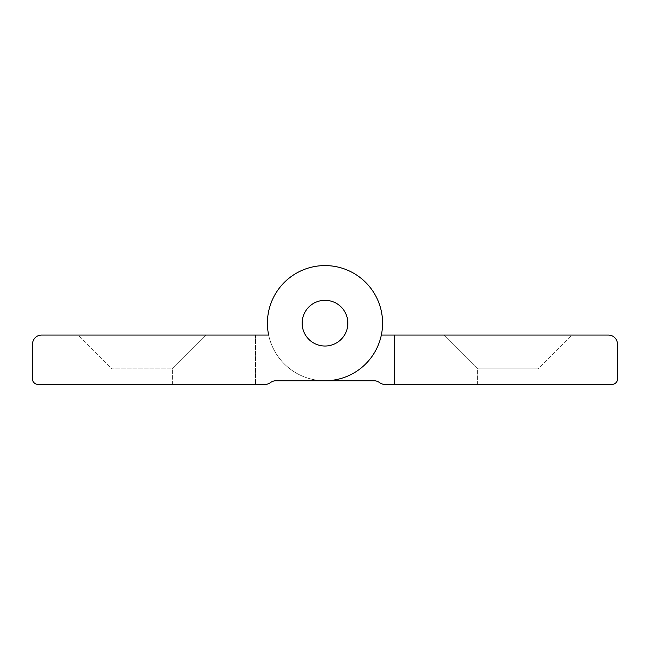 <?xml version="1.0" encoding="UTF-8"?>
<svg xmlns="http://www.w3.org/2000/svg" width="650" height="650" viewBox="0 0 650 650"><rect width="100%" height="100%" fill="white"/><g stroke="black" fill="none" stroke-linecap="round" stroke-linejoin="round"><path stroke-width="0.49" stroke-dasharray="3.25 2.44" d="M255.531 335.059L255.531 384.41L255.531 335.059L268.653 335.059A57.59 57.59 0 0 1 317.046 266.134A57.59 57.59 0 0 1 382.444 319.183A57.59 57.59 0 0 1 325 380.754A57.59 57.59 0 0 0 382.444 319.183A57.59 57.59 0 0 0 317.046 266.134A57.59 57.59 0 0 0 268.653 335.059L41.641 335.059A9.141 9.141 0 0 0 32.5 344.191L32.5 378.934A5.484 5.484 0 0 0 37.984 384.41L264.997 384.41A9.141 9.141 0 0 0 270.481 382.59A9.141 9.141 0 0 1 275.966 380.754A9.141 9.141 0 0 0 270.481 382.59A9.141 9.141 0 0 1 264.997 384.41A9.141 9.141 0 0 0 270.481 382.59A9.141 9.141 0 0 1 275.966 380.754L325 380.754A57.59 57.59 0 0 0 382.444 319.183A57.59 57.59 0 0 0 317.046 266.134A57.59 57.59 0 0 0 268.653 335.051M255.531 384.41L264.997 384.41M112.028 384.41L172.347 384.41L112.028 384.41L172.347 384.41L112.028 384.41L112.028 368.875L172.347 368.875L206.172 335.059L78.203 335.059L206.172 335.059L78.203 335.059L206.172 335.059L172.347 368.875L112.028 368.875L172.347 368.875L112.028 368.875L78.203 335.059L112.028 368.875L112.028 384.41M347.848 323.172A22.848 22.848 0 0 0 313.576 303.379A22.848 22.848 0 0 0 313.576 342.964A22.848 22.848 0 0 0 347.848 323.172A22.848 22.848 0 0 0 313.576 303.379A22.848 22.848 0 0 0 313.576 342.964A22.848 22.848 0 0 0 347.848 323.172A22.848 22.848 0 0 1 313.576 342.964A22.848 22.848 0 0 1 313.576 303.379A22.848 22.848 0 0 1 347.848 323.172A22.848 22.848 0 0 1 313.576 342.964A22.848 22.848 0 0 1 313.576 303.379A22.848 22.848 0 0 1 347.848 323.172A22.848 22.848 0 0 0 313.576 303.379A22.848 22.848 0 0 0 313.576 342.964A22.848 22.848 0 0 0 347.848 323.172A22.848 22.848 0 0 1 313.576 342.964A22.848 22.848 0 0 1 313.576 303.379A22.848 22.848 0 0 1 347.848 323.172A22.848 22.848 0 0 0 313.576 303.379A22.848 22.848 0 0 0 313.576 342.964A22.848 22.848 0 0 0 347.848 323.172A22.848 22.848 0 0 1 313.576 342.964A22.848 22.848 0 0 1 313.576 303.379A22.848 22.848 0 0 1 347.848 323.172A22.848 22.848 0 0 0 313.576 303.379A22.848 22.848 0 0 0 313.576 342.964A22.848 22.848 0 0 0 347.848 323.172A22.848 22.848 0 0 1 313.576 342.964A22.848 22.848 0 0 1 313.576 303.379A22.848 22.848 0 0 1 347.848 323.172M172.347 384.41L172.347 368.875L172.347 384.41M382.59 323.172A57.59 57.59 0 0 0 296.205 273.301A57.59 57.59 0 0 0 296.205 373.043A57.59 57.59 0 0 0 382.59 323.172A57.59 57.59 0 0 1 296.205 373.043A57.59 57.59 0 0 1 296.205 273.301A57.59 57.59 0 0 1 382.59 323.172A57.59 57.59 0 0 1 296.205 373.043A57.59 57.59 0 0 1 296.205 273.301A57.59 57.59 0 0 1 382.59 323.172A57.59 57.59 0 0 1 268.653 335.059M394.469 384.418L612.016 384.41A5.484 5.484 0 0 0 617.5 378.934L617.5 344.191A9.141 9.141 0 0 0 608.359 335.059M394.469 335.051L381.347 335.051A57.59 57.59 0 0 0 332.954 266.134A57.59 57.59 0 0 0 267.556 319.183A57.59 57.59 0 0 0 325 380.754L374.034 380.754A9.141 9.141 0 0 1 379.519 382.59A9.141 9.141 0 0 0 385.003 384.41L394.469 384.41L394.469 335.051L394.469 384.41L394.469 335.051L608.359 335.051M571.797 335.051L443.828 335.051L571.797 335.051M477.644 384.41L537.972 384.41L537.972 368.875L571.797 335.059L537.972 368.875L477.652 368.875L537.972 368.875L477.652 368.875L443.828 335.059L477.652 368.875L477.652 384.41L537.972 384.41L537.972 368.875L477.644 368.875M477.652 384.41L537.972 384.41L477.652 384.41L477.652 368.875M325 380.754A57.59 57.59 0 0 1 267.556 319.183A57.59 57.59 0 0 1 332.954 266.134A57.59 57.59 0 0 1 381.347 335.051"/><path stroke-width="0.97" d="M264.997 384.41L37.984 384.41A5.484 5.484 0 0 1 32.5 378.934L32.5 344.191A9.141 9.141 0 0 1 41.641 335.059L268.653 335.059A57.59 57.59 0 0 1 317.046 266.134A57.59 57.59 0 0 1 382.444 319.183A57.59 57.59 0 0 1 325 380.754L275.966 380.754A9.141 9.141 0 0 0 270.481 382.59A9.141 9.141 0 0 1 264.997 384.41L255.531 384.41M255.531 335.059L268.653 335.059A57.59 57.59 0 0 1 319.028 265.899A57.59 57.59 0 0 1 382.59 323.172M347.848 323.172A22.848 22.848 0 0 1 313.576 342.964A22.848 22.848 0 0 1 313.576 303.379A22.848 22.848 0 0 1 347.848 323.172A22.848 22.848 0 0 1 313.576 342.964A22.848 22.848 0 0 1 313.576 303.379A22.848 22.848 0 0 1 347.848 323.172M608.359 335.059A9.141 9.141 0 0 1 617.5 344.191L617.5 378.934A5.484 5.484 0 0 1 612.016 384.41L394.469 384.418M381.347 335.051L608.359 335.051M394.469 335.051L394.469 384.41L385.003 384.41A9.141 9.141 0 0 1 379.519 382.59A9.141 9.141 0 0 0 374.034 380.754L325 380.754"/></g></svg>
